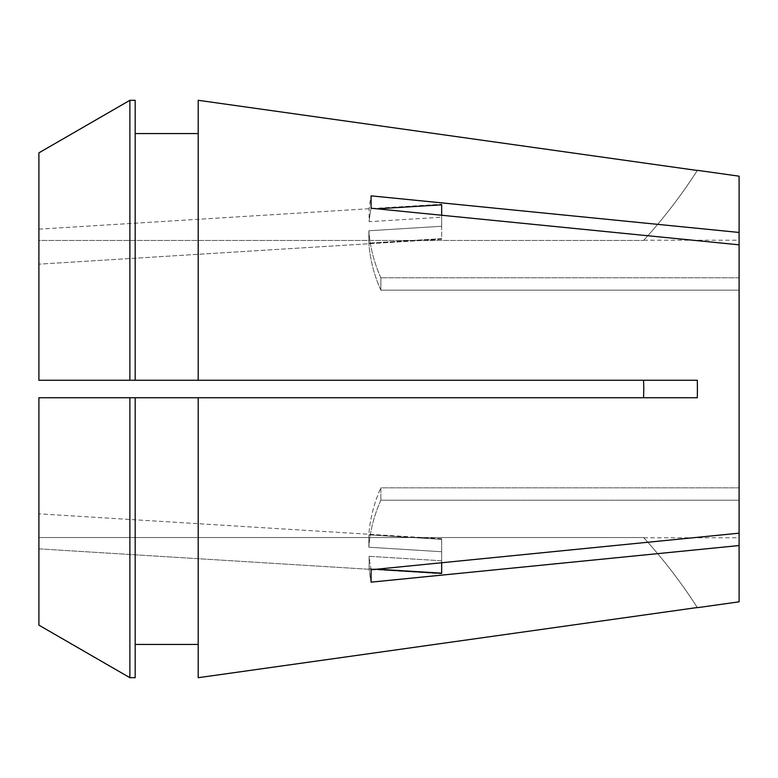 <?xml version="1.0" encoding="UTF-8"?>
<svg xmlns="http://www.w3.org/2000/svg" width="778" height="778" viewBox="0 0 778 778"><rect width="100%" height="100%" fill="white"/><g stroke="black" fill="none" stroke-linecap="round" stroke-linejoin="round"><path stroke-width="0.58" stroke-dasharray="3.89 2.92" d="M377.048 569.175L369.122 568.679A262.575 185.67 0 0 0 371.087 582.148L371.087 569.768A262.575 185.67 180 0 1 369.122 556.309L441.671 560.792L441.671 538.755L441.671 560.792L369.122 556.309L369.122 568.679L369.122 556.309A262.575 185.67 0 0 0 371.087 569.768L739.1 533.173L739.1 389L739.1 487.845L380.86 487.845L380.86 500.215L380.86 487.845A262.575 185.67 0 0 0 368.869 534.846L441.671 539.358L368.869 534.846L368.869 547.226L441.671 551.728L441.671 562.747L441.671 551.728L368.869 547.226L368.869 534.846A262.575 185.67 180 0 1 380.86 487.845L739.1 487.845L739.1 240.208L739.1 277.785L380.86 277.785L739.1 277.785L739.1 176.178M441.671 573.172L441.671 573.765L38.9 548.85L38.9 513.84L38.9 548.85L38.9 513.84L38.9 548.85L441.671 573.765L441.671 551.728L441.671 573.765L441.671 573.172L369.122 568.679A262.575 185.67 180 0 0 371.087 582.148L739.1 545.543L739.1 500.215L739.1 537.793L739.1 500.215L380.86 500.215L739.1 500.215L739.1 533.173L739.1 487.845L739.1 533.173M441.671 538.755L38.9 513.84L441.671 538.755L441.671 560.792L441.671 538.755M441.671 226.272L368.869 230.774L368.869 243.154L368.869 230.774L441.671 226.272L441.671 204.235L38.9 229.15L38.9 264.16L38.9 229.15L38.9 246.655L38.9 229.15L441.671 204.235L441.671 226.272M739.1 232.457L371.087 195.852A262.575 185.67 180 0 0 369.122 209.321L369.122 221.691L441.671 217.208L441.671 238.642L368.869 243.154L441.671 238.642L441.671 239.245L441.671 217.208L441.671 239.245L38.9 264.16L441.671 239.245L441.671 217.208L369.122 221.691L369.122 209.321A262.575 185.67 0 0 1 371.087 195.852L371.087 208.232L739.1 244.827L739.1 290.155L380.86 290.155L380.86 277.785L380.86 290.155L739.1 290.155L739.1 244.827M38.9 152.858L38.9 380.248L643.571 380.248L38.9 380.248L38.9 240.46L643.571 240.46L38.9 240.46L38.9 380.248L697.312 380.248L643.571 380.248L697.312 380.248L697.312 397.752L198.196 397.752L697.312 397.752M198.196 677.706L198.196 397.752L198.196 644.427L198.196 397.752L135.178 397.752L135.178 677.696L135.178 644.427L198.196 644.427L198.196 677.706L198.196 644.427M739.1 601.822L739.1 545.543M369.122 221.691A262.575 185.67 0 0 1 371.087 208.232A262.575 185.67 180 0 0 369.122 221.691M198.196 380.248L198.196 100.294M135.178 644.427L135.178 677.696L129.877 677.696L129.877 397.752L38.9 397.752L38.9 537.54L643.571 537.54L38.9 537.54L38.9 397.752L643.571 397.752M643.571 397.694L643.63 396.517M643.688 395.224L643.805 389M135.178 380.248L135.178 100.304L135.178 380.248L135.178 133.573L198.196 133.573M135.178 100.304L135.178 133.573M129.877 380.248L129.877 100.304M38.9 625.142L38.9 397.752L135.178 397.752M697.312 607.521A525.15 525.15 0 0 0 643.571 537.54A525.15 525.15 0 0 1 697.312 607.521M697.312 170.479A525.15 525.15 0 0 1 643.571 240.46A525.15 525.15 0 0 0 697.312 170.479M380.86 500.215A262.575 185.67 180 0 0 368.869 547.226A262.575 185.67 0 0 1 380.86 500.215M380.86 277.785A262.575 185.67 0 0 1 368.869 230.774A262.575 185.67 180 0 0 380.86 277.785M441.671 204.828L377.048 208.825M380.86 290.155A262.575 185.67 0 0 1 368.869 243.154A262.575 185.67 180 0 0 380.86 290.155M643.805 240.208L739.1 240.208M643.805 537.793L739.1 537.793"/><path stroke-width="1.17" d="M441.671 562.747L441.671 573.172L441.671 562.747M643.571 380.248L643.805 389L643.571 380.248M697.409 170.324L739.1 176.178L739.1 232.457L371.087 195.852L371.087 208.232L739.1 244.827L739.1 533.173L371.087 569.768L371.087 582.148L739.1 545.543L739.1 601.822L697.409 607.676M198.196 100.294L697.312 170.479L198.196 100.294L198.196 380.248L697.312 380.248L697.409 389L697.312 397.752L198.196 397.752L198.196 677.706L697.312 607.521L198.196 677.706M643.805 389L643.571 397.694M135.178 397.752L198.196 397.752L129.877 397.752L129.877 677.696L135.178 677.696L135.178 397.752L38.9 397.752L38.9 625.142L129.877 677.696L38.9 625.142M643.63 396.517L643.688 395.224M739.1 232.457L739.1 244.827M739.1 533.173L739.1 545.543M135.178 133.573L198.196 133.573M198.196 380.248L38.9 380.248L38.9 152.858L129.877 100.304L135.178 100.304L135.178 380.248M38.9 152.858L129.877 100.304L135.178 100.304M129.877 100.304L129.877 380.248M135.178 644.427L198.196 644.427M697.312 397.752L643.571 397.752M441.671 573.172L377.048 569.175M441.671 215.253L441.671 204.828L441.671 215.253M377.048 208.825L441.671 204.828"/></g></svg>
